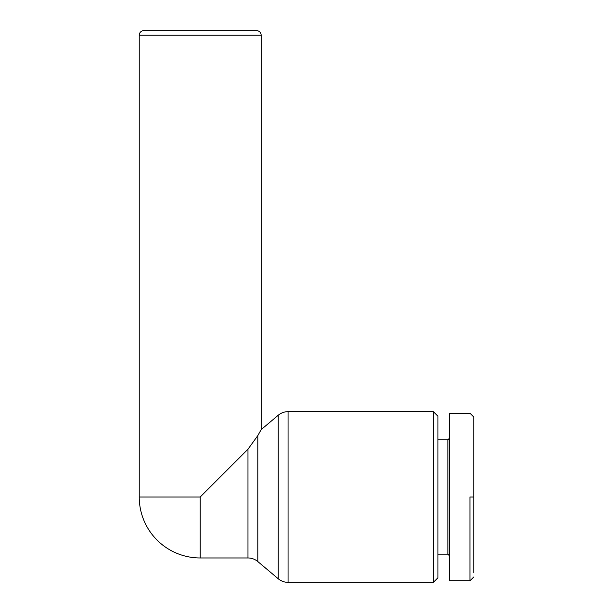 <?xml version="1.0" encoding="UTF-8"?>
<svg xmlns="http://www.w3.org/2000/svg" width="613" height="613" viewBox="0 0 613 613"><rect width="100%" height="100%" fill="white"/><g stroke="black" fill="none" stroke-linecap="round" stroke-linejoin="round"><path stroke-width="0.92" d="M200.198 557.968A60.963 60.963 0 0 1 139.235 497.005L139.235 35.225A4.575 4.575 0 0 1 143.81 30.65L256.586 30.65A4.575 4.575 0 0 1 261.161 35.225L261.161 429.629L278.241 415.239A15.241 15.241 0 0 1 288.056 411.66L433.376 411.66L437.95 416.227L437.95 577.775L433.376 582.35L288.056 582.35A15.241 15.241 0 0 1 278.241 578.764L257.797 561.546L257.797 435.628L247.974 449.222L200.198 497.005L200.198 557.968L247.974 557.968A15.241 15.241 0 0 1 257.797 561.546M437.95 554.152L447.858 554.152L447.858 439.85L437.95 439.85M447.858 439.85L449.375 438.326M449.375 555.677L447.858 554.152M469.949 497.005L469.949 580.817L469.949 497.005L473.765 497.005L473.765 572.764M473.765 497.005L473.765 416.993L469.949 413.185L449.375 413.185L449.375 580.825L469.949 580.825L473.765 577.017M433.376 411.66L433.376 582.35M257.797 435.628L261.161 429.629M200.198 497.005L139.235 497.005M278.241 415.239L278.241 578.764M288.056 582.35L288.056 411.66M139.235 35.225L261.161 35.225M247.974 449.222L247.974 557.968"/></g></svg>
